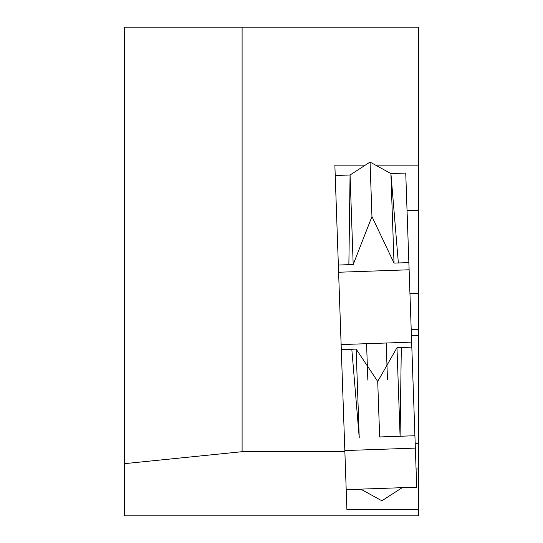 <?xml version="1.0" encoding="UTF-8"?>
<svg xmlns="http://www.w3.org/2000/svg" width="543" height="543" viewBox="0 0 543 543"><rect width="100%" height="100%" fill="white"/><g stroke="black" fill="none" stroke-linecap="round" stroke-linejoin="round"><path stroke-width="0.81" d="M398.352 262.941L390.919 173.577L398.352 262.941L394.028 263.09L371.962 216.569L370.055 162.085L390.899 173.563L394.028 263.09M398.372 262.975L408.865 262.608L409.117 269.783L338.601 272.247L338.35 265.038L353.188 264.516L371.962 216.569M390.919 173.577L405.736 173.054L408.865 262.608M408.92 264.095L410.827 318.714M409.117 269.783L413.535 396.309M405.886 177.188L405.743 173.231M411.818 347.14L415.347 448.097L344.832 450.561L341.303 349.624L356.14 349.108L377.718 381.464L379.652 436.959L400.089 436.253L401.304 347.534L411.818 347.14L411.642 342.117L341.126 344.581L338.404 266.552M379.652 436.959L414.913 435.737L400.089 436.253L396.981 347.683L377.718 381.464M415.347 448.097L416.712 487.342L401.888 487.858L381.885 500.775L361.041 489.297L346.203 489.813M338.35 265.038L335.228 175.511L350.065 174.989L353.188 264.516M341.303 349.624L334.861 165.14L365.324 165.14M348.864 264.672L350.065 174.989L348.871 264.672M370.055 162.085L350.065 174.989M346.196 489.63L416.712 487.173M396.981 347.683L401.304 347.534L400.089 436.253M359.235 437.678L351.816 349.258L359.235 437.678L356.14 349.108M366.573 343.692L367.849 380.12M387.471 379.435L386.202 343.006M242.103 451.695L242.103 27.15L418.497 27.15L418.497 515.85L124.503 515.85L124.503 463.661L242.103 451.695L344.873 451.695L346.889 509.436L418.497 509.436M242.103 27.15L124.503 27.15L124.503 463.661M344.832 450.561L344.873 451.695M375.6 165.14L418.497 165.14M407.046 210.446L418.497 210.446M416.074 469.016L418.497 469.016M415.191 443.726L418.497 443.726M411.411 335.37L418.497 335.37M411.207 329.676L418.497 329.676M409.951 293.593L418.497 293.593"/></g></svg>
